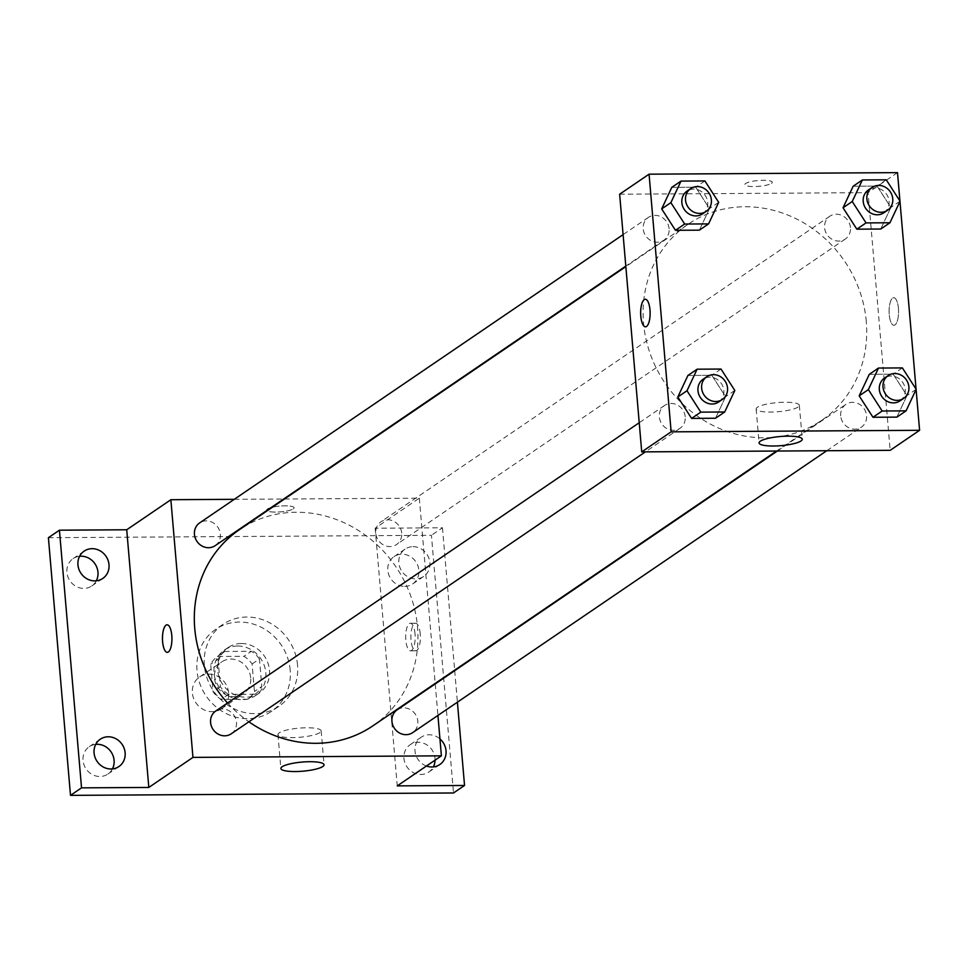 <?xml version="1.0" encoding="UTF-8"?>
<svg xmlns="http://www.w3.org/2000/svg" width="968" height="968" viewBox="0 0 968 968"><rect width="100%" height="100%" fill="white"/><g stroke="black" fill="none" stroke-linecap="round" stroke-linejoin="round"><path stroke-width="0.73" stroke-dasharray="4.84 3.63" d="M228.605 692.773A19.287 17.654 55.8 0 0 217.933 676.438A19.287 17.654 55.8 0 0 199.638 676.935A19.287 17.654 55.8 0 0 195.899 702.816A19.287 17.654 55.8 0 0 221.345 708.83A19.287 17.654 55.8 0 0 228.605 692.773M250.676 677.745A19.287 17.654 55.8 0 0 240.003 661.41A19.287 17.654 55.8 0 0 221.708 661.918A19.287 17.654 55.8 0 0 217.969 687.8A19.287 17.654 55.8 0 0 243.416 693.814A19.287 17.654 55.8 0 0 250.676 677.745M247.687 699.247L221.127 699.416A26.196 23.97 55.8 0 1 213.045 691.757L210.685 664.217A26.196 23.97 55.8 0 1 217.449 656.473L243.996 656.304A26.196 23.97 55.8 0 1 252.091 663.963L254.451 691.503A26.196 23.97 55.8 0 1 247.687 699.247L255.044 694.237L228.484 694.407L221.127 699.416M217.449 656.473L224.806 651.464L251.353 651.295L243.996 656.304M252.091 663.963L259.448 658.954L261.808 686.494L254.451 691.503M259.448 658.954A26.196 23.97 55.8 0 0 251.353 651.295M224.806 651.464A26.196 23.97 55.8 0 0 218.042 659.208L210.685 664.217M228.484 694.407A26.196 23.97 55.8 0 1 220.401 686.76L218.042 659.208M255.044 694.237A26.196 23.97 55.8 0 0 261.808 686.494M237.62 646.007A27.564 25.216 -124.2 0 1 264.203 665.391A27.564 25.216 -124.2 0 1 255.431 695.641A27.564 25.216 -124.2 0 1 219.071 687.038A27.564 25.216 -124.2 0 1 224.407 650.072A27.564 25.216 -124.2 0 1 237.62 646.007M241.298 643.514A27.564 25.216 55.8 0 0 228.085 647.568A27.564 25.216 55.8 0 0 222.749 684.533A27.564 25.216 55.8 0 0 259.109 693.136A27.564 25.216 55.8 0 0 269.479 670.183A27.564 25.216 55.8 0 0 241.298 643.514M220.401 686.76L213.045 691.757M290.182 670.062A49.61 45.387 55.8 0 0 262.715 628.038A49.61 45.387 55.8 0 0 215.683 629.345A49.61 45.387 55.8 0 0 206.075 695.895A49.61 45.387 55.8 0 0 271.512 711.359A49.61 45.387 55.8 0 0 290.182 670.062M297.539 665.052A49.61 45.387 55.8 0 0 270.072 623.029A49.61 45.387 55.8 0 0 223.039 624.336A49.61 45.387 55.8 0 0 213.432 690.886A49.61 45.387 55.8 0 0 278.869 706.35A49.61 45.387 55.8 0 0 297.539 665.052M95.735 744.368A16.541 15.125 55.8 0 0 89.262 746.727A16.541 15.125 55.8 0 0 83.998 764.865A16.541 15.125 55.8 0 0 99.946 776.493A16.541 15.125 55.8 0 0 107.871 774.061A16.541 15.125 55.8 0 0 112.433 768.907M435.055 760.158A16.541 15.125 55.8 0 0 426.658 744.755A16.541 15.125 55.8 0 0 410.166 744.719A16.541 15.125 55.8 0 0 404.902 762.857A16.541 15.125 55.8 0 0 420.85 774.485A16.541 15.125 55.8 0 0 428.776 772.053A16.541 15.125 55.8 0 0 433.349 766.898M404.733 586.39A16.541 15.125 55.8 0 0 412.658 583.958A16.541 15.125 55.8 0 0 415.853 561.779A16.541 15.125 55.8 0 0 394.049 556.612A16.541 15.125 55.8 0 0 388.785 574.762A16.541 15.125 55.8 0 0 404.733 586.39M79.606 556.273A16.541 15.125 55.8 0 0 73.132 558.621A16.541 15.125 55.8 0 0 67.869 576.771A16.541 15.125 55.8 0 0 83.817 588.399A16.541 15.125 55.8 0 0 91.742 585.967A16.541 15.125 55.8 0 0 96.304 580.812M48.4 537.7L431.425 535.304L453.508 792.974M284.483 499.016L419.313 498.169L375.173 528.213L442.461 527.79L431.425 535.304M234.268 499.319L283.697 499.016M293.316 508.878A13.782 2.916 175.1 0 0 294.103 507.789A13.782 2.916 175.1 0 0 280.127 506.058A13.782 2.916 175.1 0 0 266.648 510.136A13.782 2.916 175.1 0 0 278.167 512.024A13.782 2.916 175.1 0 0 293.316 508.878A13.782 2.916 175.1 0 0 294.103 507.789A13.782 2.916 175.1 0 0 280.127 506.07A13.782 2.916 175.1 0 0 266.648 510.148A13.782 2.916 175.1 0 0 278.167 512.036A13.782 2.916 175.1 0 0 293.316 508.89M413.009 546.666A16.541 15.125 -124.2 0 1 428.945 558.306A16.541 15.125 -124.2 0 1 423.694 576.444A16.541 15.125 -124.2 0 1 415.768 578.876A16.541 15.125 -124.2 0 1 399.82 567.248A16.541 15.125 -124.2 0 1 405.084 549.11A16.541 15.125 -124.2 0 1 413.009 546.666M426.44 766.015A16.541 15.125 -124.2 0 1 415.199 752.56A16.541 15.125 -124.2 0 1 421.201 737.205A16.541 15.125 -124.2 0 1 429.126 734.772A16.541 15.125 -124.2 0 1 439.956 738.911M375.173 528.213L397.255 785.883M442.461 527.79L454.657 670.171M454.706 670.667L457.404 702.175M372.886 725.843A118.628 108.537 55.8 0 0 417.523 627.082A118.628 108.537 55.8 0 0 351.856 526.616A118.628 108.537 55.8 0 0 239.374 529.714M227.541 702.986A118.628 108.537 55.8 0 0 248.885 721.789M419.313 498.169L435.189 683.42M435.237 683.928L437.935 715.425M231.267 733.792A13.782 12.608 55.8 0 0 236.458 722.31A13.782 12.608 55.8 0 0 228.823 710.645A13.782 12.608 55.8 0 0 215.755 711.008M401.696 533.078A13.782 12.608 55.8 0 0 394.061 521.413A13.782 12.608 55.8 0 0 380.993 521.776A13.782 12.608 55.8 0 0 378.331 540.253A13.782 12.608 55.8 0 0 396.505 544.548A13.782 12.608 55.8 0 0 401.696 533.078M215.138 545.686A13.782 12.608 55.8 0 0 220.329 534.215A13.782 12.608 55.8 0 0 212.694 522.538A13.782 12.608 55.8 0 0 199.638 522.901M397.122 709.871A13.782 12.608 -124.2 0 1 415.296 714.166A13.782 12.608 -124.2 0 1 412.634 732.655M420.245 633.883A13.782 4.743 -90.4 0 0 415.562 623.235A13.782 4.743 -90.4 0 0 410.904 637.053A13.782 4.743 -90.4 0 0 415.732 650.798A13.782 4.743 -90.4 0 0 420.245 633.883M415.018 633.919A13.782 4.743 -90.4 0 0 410.335 623.271A13.782 4.743 -90.4 0 0 405.689 637.077A13.782 4.743 -90.4 0 0 410.517 650.835A13.782 4.743 -90.4 0 0 415.018 633.919M167.113 624.796L167.113 624.796A13.782 4.743 89.6 0 1 171.941 638.541A13.782 4.743 89.6 0 1 167.295 652.347A13.782 4.743 89.6 0 1 167.282 652.347L167.282 652.347M319.912 732.57A21.683 4.586 -4.9 0 1 296.075 737.519A21.683 4.586 -4.9 0 1 277.961 734.555A21.683 4.586 -4.9 0 1 299.16 728.142A21.683 4.586 -4.9 0 1 321.158 730.852A21.683 4.586 -4.9 0 1 319.912 732.57M866.287 321.57A118.628 108.537 55.8 0 0 800.621 221.103A118.628 108.537 55.8 0 0 688.151 224.213A118.628 108.537 55.8 0 0 665.185 383.352A118.628 108.537 55.8 0 0 821.663 420.33A118.628 108.537 55.8 0 0 866.287 321.57M840.708 415.829A13.782 12.608 -124.2 0 1 845.899 404.358A13.782 12.608 -124.2 0 1 864.073 408.653A13.782 12.608 -124.2 0 1 861.399 427.142A13.782 12.608 -124.2 0 1 848.343 427.505A13.782 12.608 -124.2 0 1 840.708 415.829M669.094 228.714A13.782 12.608 55.8 0 0 661.471 217.038A13.782 12.608 55.8 0 0 648.403 217.401A13.782 12.608 55.8 0 0 645.741 235.889A13.782 12.608 55.8 0 0 663.915 240.185A13.782 12.608 55.8 0 0 669.094 228.714M850.461 227.577A13.782 12.608 55.8 0 0 842.838 215.9A13.782 12.608 55.8 0 0 829.77 216.263A13.782 12.608 55.8 0 0 827.108 234.752A13.782 12.608 55.8 0 0 845.282 239.048A13.782 12.608 55.8 0 0 850.461 227.577M685.223 416.809A13.782 12.608 55.8 0 0 677.6 405.132A13.782 12.608 55.8 0 0 664.532 405.495A13.782 12.608 55.8 0 0 661.858 423.984A13.782 12.608 55.8 0 0 680.044 428.279A13.782 12.608 55.8 0 0 685.223 416.809M619.641 194.217L868.078 192.656L890.173 450.326M897.505 172.631L868.078 192.656M771.508 183.339A13.782 2.916 175.1 0 0 772.307 182.238A13.782 2.916 175.1 0 0 758.319 180.52A13.782 2.916 175.1 0 0 744.84 184.598A13.782 2.916 175.1 0 0 756.359 186.485A13.782 2.916 175.1 0 0 771.508 183.339M687.921 375.463L711.819 375.306L725.613 396.711L715.509 418.249L725.613 396.711L711.819 375.306L687.921 375.463M853.159 186.219L877.068 186.074L890.862 207.467L880.747 229.017L890.862 207.467L877.068 186.074L853.159 186.219M671.792 187.356L695.702 187.211L709.496 208.604L699.38 230.154L709.496 208.604L695.702 187.211L671.792 187.356M869.288 374.326L893.186 374.168L906.98 395.573L896.876 417.123L906.98 395.573L893.186 374.168L869.288 374.326M898.437 308.344A13.782 4.743 -90.4 0 0 893.754 297.696A13.782 4.743 -90.4 0 0 889.108 311.502A13.782 4.743 -90.4 0 0 893.924 325.26A13.782 4.743 -90.4 0 0 898.437 308.344A13.782 4.743 -90.4 0 0 893.742 297.696A13.782 4.743 -90.4 0 0 889.096 311.502A13.782 4.743 -90.4 0 0 893.924 325.26A13.782 4.743 -90.4 0 0 898.425 308.344M645.317 299.257L645.317 299.257A13.782 4.743 89.6 0 1 650.145 313.003A13.782 4.743 89.6 0 1 645.487 326.809L645.475 326.809M798.116 407.032A21.683 4.586 -4.9 0 1 774.279 411.981A21.683 4.586 -4.9 0 1 756.153 409.016A21.683 4.586 -4.9 0 1 777.365 402.603A21.683 4.586 -4.9 0 1 799.35 405.314A21.683 4.586 -4.9 0 1 798.116 407.032M771.508 183.351A13.782 2.916 175.1 0 0 772.307 182.25A13.782 2.916 175.1 0 0 758.319 180.532A13.782 2.916 175.1 0 0 744.84 184.61A13.782 2.916 175.1 0 0 756.359 186.497A13.782 2.916 175.1 0 0 771.508 183.351M900.034 400.849A13.782 12.608 55.8 0 0 905.213 389.378A13.782 12.608 55.8 0 0 897.59 377.701A13.782 12.608 55.8 0 0 884.522 378.064M902.382 367.913L893.186 374.168M916.176 389.305L906.98 395.573M718.667 401.986A13.782 12.608 55.8 0 0 723.846 390.515A13.782 12.608 55.8 0 0 716.223 378.839A13.782 12.608 55.8 0 0 703.155 379.202M721.015 369.05L711.819 375.306M734.809 390.443L725.613 396.711M883.905 212.754A13.782 12.608 55.8 0 0 889.084 201.283A13.782 12.608 55.8 0 0 881.461 189.607A13.782 12.608 55.8 0 0 868.393 189.97M886.264 179.818L877.068 186.074M900.058 201.211L890.862 207.467M702.538 213.892A13.782 12.608 55.8 0 0 707.717 202.421A13.782 12.608 55.8 0 0 700.094 190.744A13.782 12.608 55.8 0 0 687.026 191.107M704.898 180.943L695.702 187.211M718.692 202.348L709.496 208.604M221.345 708.83L243.416 693.814M199.638 676.935L221.708 661.918M228.085 647.568L224.407 650.072M259.109 693.136L255.431 695.641M223.039 624.336L215.683 629.345M278.869 706.35L271.512 711.359M91.742 585.967L102.777 578.453M73.132 558.621L84.168 551.119M412.658 583.958L423.694 576.444M394.049 556.612L405.084 549.11M428.776 772.053L439.811 764.538M410.166 744.719L421.201 737.205M107.871 774.061L118.907 766.547M89.262 746.727L100.297 739.213M410.517 650.835L415.732 650.798M410.335 623.271L415.562 623.235M277.961 734.555L280.865 768.483M321.158 730.852L324.062 764.78M688.151 224.213L625.848 266.623M821.663 420.33L776.554 451.04M826.769 450.725L861.399 427.142M777.34 451.04L845.899 404.358M648.403 217.401L623.102 234.619M663.915 240.185L625.8 266.127M829.77 216.263L380.993 521.776M845.282 239.048L396.505 544.548M664.532 405.495L639.231 422.726M680.044 428.279L645.402 451.862M756.153 409.016L759.057 442.945M799.35 405.314L802.266 439.242"/><path stroke-width="1.45" d="M112.433 768.907A16.541 15.125 55.8 0 0 111.066 751.882A16.541 15.125 55.8 0 0 95.735 744.368M433.349 766.898A16.541 15.125 55.8 0 0 435.055 760.158M96.304 580.812A16.541 15.125 55.8 0 0 94.949 563.775A16.541 15.125 55.8 0 0 79.606 556.273M457.404 702.175L464.543 785.459L453.508 792.974L70.495 795.369L48.4 537.7L59.435 530.186L126.723 529.774L170.864 499.718L234.268 499.319M283.697 499.016L284.483 499.016M439.956 738.911A16.541 15.125 -124.2 0 1 439.811 764.538A16.541 15.125 -124.2 0 1 431.885 766.983A16.541 15.125 -124.2 0 1 426.44 766.015M464.543 785.459L397.255 785.883L441.396 755.839L192.959 757.387L148.818 787.444L81.53 787.855L70.495 795.369M322.816 766.499A21.683 4.586 -4.9 0 1 298.991 771.448A21.683 4.586 -4.9 0 1 280.865 768.483A21.683 4.586 -4.9 0 1 302.077 762.07A21.683 4.586 -4.9 0 1 324.062 764.78A21.683 4.586 -4.9 0 1 322.816 766.499M81.53 787.855L59.435 530.186M108.222 736.781A16.541 15.125 -124.2 0 1 124.17 748.409A16.541 15.125 -124.2 0 1 118.907 766.547A16.541 15.125 -124.2 0 1 110.981 768.991A16.541 15.125 -124.2 0 1 95.033 757.351A16.541 15.125 -124.2 0 1 100.297 739.213A16.541 15.125 -124.2 0 1 108.222 736.781M92.093 548.674A16.541 15.125 -124.2 0 1 108.041 560.303A16.541 15.125 -124.2 0 1 102.777 578.453A16.541 15.125 -124.2 0 1 94.852 580.885A16.541 15.125 -124.2 0 1 78.904 569.257A16.541 15.125 -124.2 0 1 84.168 551.119A16.541 15.125 -124.2 0 1 92.093 548.674M148.818 787.444L126.723 529.774M625.848 266.623L239.374 529.714A118.628 108.537 55.8 0 0 227.541 702.986M248.885 721.789A118.628 108.537 55.8 0 0 372.886 725.843L776.554 451.04M192.959 757.387L170.864 499.718M437.935 715.425L441.396 755.839M639.231 422.726L215.755 711.008A13.782 12.608 55.8 0 0 213.093 729.485A13.782 12.608 55.8 0 0 231.267 733.792L645.402 451.862M623.102 234.619L199.638 522.901A13.782 12.608 55.8 0 0 196.964 541.39A13.782 12.608 55.8 0 0 215.138 545.686L625.8 266.127M826.769 450.725L412.634 732.655A13.782 12.608 -124.2 0 1 399.566 733.018A13.782 12.608 -124.2 0 1 391.943 721.341A13.782 12.608 -124.2 0 1 397.122 709.871L777.34 451.04M167.282 652.347A13.782 4.743 89.6 0 1 162.612 641.699A13.782 4.743 89.6 0 1 167.113 624.796A13.782 4.743 89.6 0 1 171.929 638.541A13.782 4.743 89.6 0 1 167.282 652.347A13.782 4.743 89.6 0 1 162.6 641.699A13.782 4.743 89.6 0 1 167.113 624.796M916.103 389.475L919.6 430.3L890.173 450.326L641.724 451.887L619.641 194.217L649.068 174.179L897.505 172.631L899.95 201.042M724.705 411.993L715.509 418.249L691.6 418.406L677.806 397.001L687.921 375.463L677.806 397.001L687.002 390.745L697.117 369.195L721.015 369.05L734.809 390.443L724.705 411.993L700.796 412.138L687.002 390.745M889.943 222.761L880.747 229.017L856.837 229.174L843.043 207.769L853.159 186.219L843.043 207.769L852.239 201.513L862.355 179.963L886.264 179.818L900.058 201.211L889.943 222.761L866.033 222.906L852.239 201.513M919.6 430.3L671.151 431.849L649.068 174.179M899.974 201.38L916.067 389.136M708.576 223.898L699.38 230.154L675.47 230.299L661.676 208.906L671.792 187.356L661.676 208.906L670.872 202.651L680.988 181.101L704.898 180.943L718.692 202.348L708.576 223.898L684.666 224.044L670.872 202.651M906.072 410.856L896.876 417.123L872.967 417.269L859.173 395.876L869.288 374.326L859.173 395.876L868.369 389.608L878.484 368.058L902.382 367.913L916.176 389.305L906.072 410.856L882.163 411.013L868.369 389.608M671.151 431.849L641.724 451.887M801.02 440.96A21.683 4.586 -4.9 0 1 777.183 445.909A21.683 4.586 -4.9 0 1 759.057 442.945A21.683 4.586 -4.9 0 1 780.269 436.52A21.683 4.586 -4.9 0 1 802.266 439.242A21.683 4.586 -4.9 0 1 801.02 440.96M645.487 326.809A13.782 4.743 89.6 0 1 640.804 316.161A13.782 4.743 89.6 0 1 645.305 299.257A13.782 4.743 89.6 0 1 650.133 313.003A13.782 4.743 89.6 0 1 645.475 326.809A13.782 4.743 89.6 0 1 640.792 316.161A13.782 4.743 89.6 0 1 645.317 299.257M888.2 375.56L884.522 378.064A13.782 12.608 55.8 0 0 881.848 396.553A13.782 12.608 55.8 0 0 900.034 400.849L903.713 398.344A13.782 12.608 55.8 0 0 908.891 386.873A13.782 12.608 55.8 0 0 901.269 375.209A13.782 12.608 55.8 0 0 888.2 375.56A13.782 12.608 55.8 0 0 885.526 394.049A13.782 12.608 55.8 0 0 903.713 398.344M878.484 368.058L869.288 374.326M896.876 417.123L872.967 417.269L859.173 395.876M882.163 411.013L872.967 417.269M706.834 376.697L703.155 379.202A13.782 12.608 55.8 0 0 700.481 397.691A13.782 12.608 55.8 0 0 718.667 401.986L722.346 399.481A13.782 12.608 55.8 0 0 727.525 388.011A13.782 12.608 55.8 0 0 719.902 376.334A13.782 12.608 55.8 0 0 706.834 376.697A13.782 12.608 55.8 0 0 704.159 395.186A13.782 12.608 55.8 0 0 722.346 399.481M697.117 369.195L687.921 375.463M715.509 418.249L691.6 418.406L677.806 397.001M700.796 412.138L691.6 418.406M872.071 187.465L868.393 189.97A13.782 12.608 55.8 0 0 865.731 208.459A13.782 12.608 55.8 0 0 883.905 212.754L887.583 210.25A13.782 12.608 55.8 0 0 892.762 198.779A13.782 12.608 55.8 0 0 885.139 187.102A13.782 12.608 55.8 0 0 872.071 187.465A13.782 12.608 55.8 0 0 869.409 205.954A13.782 12.608 55.8 0 0 887.583 210.25M862.355 179.963L853.159 186.219M880.747 229.017L856.837 229.174L843.043 207.769M866.033 222.906L856.837 229.174M690.704 188.603L687.026 191.107A13.782 12.608 55.8 0 0 684.364 209.596A13.782 12.608 55.8 0 0 702.538 213.892L706.216 211.387A13.782 12.608 55.8 0 0 711.395 199.916A13.782 12.608 55.8 0 0 703.772 188.24A13.782 12.608 55.8 0 0 690.704 188.603A13.782 12.608 55.8 0 0 688.042 207.091A13.782 12.608 55.8 0 0 706.216 211.387M680.988 181.101L671.792 187.356M699.38 230.154L675.47 230.299L661.676 208.906M684.666 224.044L675.47 230.299"/></g></svg>
